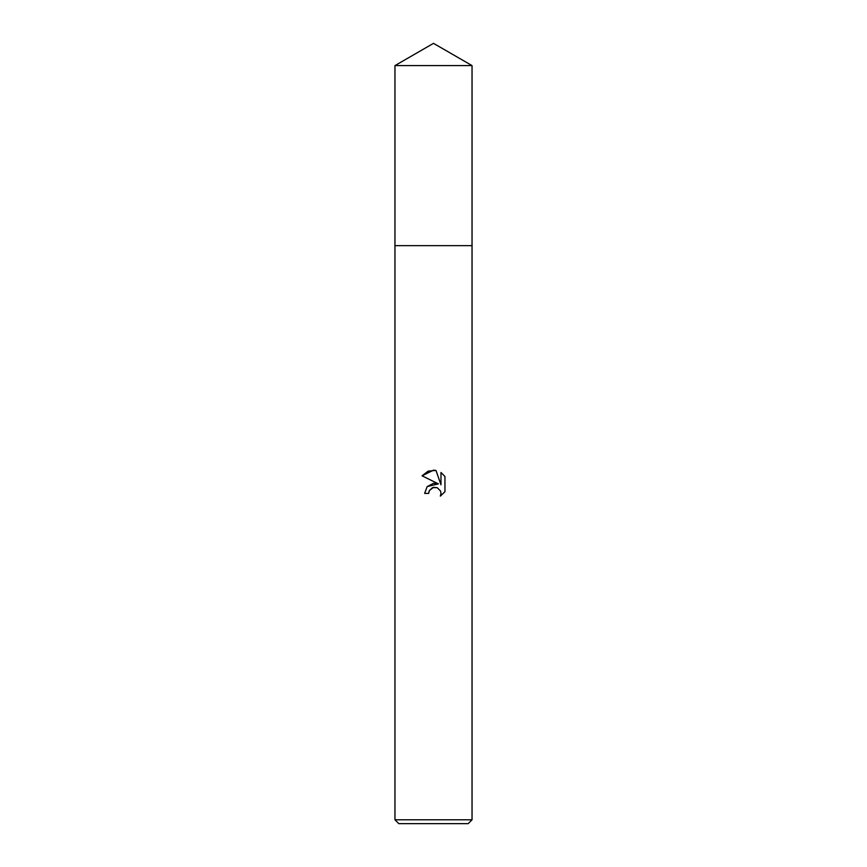 <?xml version="1.0" encoding="UTF-8"?>
<svg xmlns="http://www.w3.org/2000/svg" width="867" height="867" viewBox="0 0 867 867"><rect width="100%" height="100%" fill="white"/><g stroke="black" fill="none" stroke-linecap="round" stroke-linejoin="round"><path stroke-width="1.3" d="M394.962 65.599L472.038 65.599L433.5 43.35L394.962 65.599L394.962 245.654L472.038 245.654L472.038 819.792L394.962 819.792L398.82 823.65L468.18 823.65L472.038 819.792M428.688 493.399L424.635 493.399L427.149 486.647L433.5 483.277L438.409 483.873L422.056 475.81L433.5 470.163L435.982 470.434L440.978 484.816L440.978 472.493L444.944 476.503L444.955 491.708L440.349 496.119L441 493.366L440.523 491.004L437.196 487.677L433.5 487.352L429.338 490.614L428.688 493.399L429.1 491.145M440.349 496.119L444.944 491.708M438.409 483.873L427.214 486.571M429.338 490.614L432.481 487.677L437.196 487.677L440.523 491.004L441 493.366L440.349 496.108M444.944 476.503L440.978 472.493M435.982 470.434L428.2 471.106L422.056 475.81M394.962 819.792L394.962 245.654L472.038 245.654L472.038 65.599"/></g></svg>
